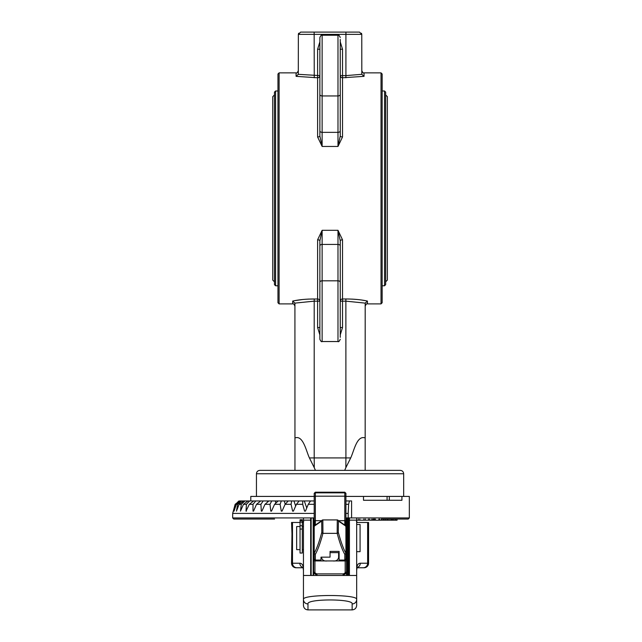 <?xml version="1.0" encoding="UTF-8"?>
<svg xmlns="http://www.w3.org/2000/svg" width="642" height="642" viewBox="0 0 642 642"><rect width="100%" height="100%" fill="white"/><g stroke="black" fill="none" stroke-linecap="round" stroke-linejoin="round"><path stroke-width="0.96" d="M321.714 521.063L314.203 526.183L314.203 553.252C316.763 548.709 319.299 541.704 321.811 532.25L321.714 521.063A1.132 1.132 -125.3 0 1 322.846 519.932L322.942 533.35C320.43 542.819 317.894 549.825 315.334 554.375L315.334 560.097L314.203 558.957L314.203 553.243L314.203 558.957A1.132 1.132 0 0 0 315.334 560.073L321 560.073L315.334 560.097M330.06 552.634L339.12 552.634L339.12 551.406L330.06 551.406L330.06 557.152L321 557.152L321 560.073M339.12 551.406L339.12 560.097L344.786 560.097L339.12 560.073M344.786 560.097L345.918 558.957L345.918 553.243L345.918 558.941A1.132 1.132 0 0 1 344.786 560.073L344.786 554.375C342.226 549.825 339.69 542.819 337.178 533.35L337.275 519.932A1.132 1.132 125.3 0 1 337.933 520.14L337.933 520.14A1.132 1.132 125.3 0 1 338.406 521.063L338.31 532.25C340.822 541.704 343.358 548.709 345.918 553.252L345.918 526.183L338.406 521.063M345.661 526.207A1.132 1.132 125.3 0 0 345.179 525.276L337.275 519.932M344.786 524.995L344.786 492.197L345.918 493.321L345.918 526.191L344.786 525.052M346.479 526.544L345.918 526.544L345.918 508.833M315.334 525.052L314.203 526.183L314.203 493.321L315.334 492.197L315.334 524.995M314.203 507.324L314.203 508.833M314.203 520.164L314.203 526.544L313.641 526.544M344.786 492.197L315.334 492.197M345.918 553.252L344.786 554.375M314.203 553.252L315.334 554.375M356.671 517.933L356.671 520.148L349.425 520.148L349.425 517.933L409.331 517.933L408.2 519.065L381.268 519.065M307.975 609.9L352.145 609.9C354.898 609.635 356.406 608.118 356.671 605.374L356.671 599.476A4.526 4.47 180 0 1 352.145 603.945C353.782 598.617 306.298 598.633 307.975 603.945L307.975 609.9C305.223 609.635 303.714 608.118 303.449 605.374L303.449 599.476C301.636 594.203 358.437 594.187 356.671 599.476L356.671 520.148M378.026 470.369L344.69 470.369L345.845 467.697L345.918 457.923L314.203 457.923L314.275 467.697L309.412 457.923C306.146 450.941 303.128 434.915 294.951 437.94L294.951 470.369M397.655 496.418L363.5 496.418L363.5 500.27L401.932 500.27L401.932 496.418L397.655 496.418M300.617 32.1L314.155 32.1L300.617 32.1L298.353 34.363L298.305 74.32L319.868 75.612A2.263 2.167 0 0 1 317.605 77.778L296.082 76.342L296.082 72.867L279.101 72.867L279.101 303.899L292.688 303.899L292.688 301.066C298.755 299.702 305.937 299.012 314.251 298.987L314.203 301.154L294.919 303.12L294.951 437.94M297.944 470.369L315.431 470.369L314.275 467.697M319.868 334.867L317.605 327.524L317.605 301.154L314.203 301.154L314.203 457.923L309.412 457.923M340.252 272.738L340.252 240.822L337.989 230.301L342.515 239.811L342.515 298.987A2.263 2.167 180 0 0 340.252 301.154L345.918 301.154L365.194 303.12L365.17 437.94C356.912 434.987 353.991 450.981 350.709 457.923L345.918 457.923L345.869 298.987C354.127 299.003 361.31 299.702 367.433 301.066L367.433 303.899C366.879 303.321 366.125 304.075 365.17 306.162M365.17 470.369L365.17 437.94M350.709 457.923L345.845 467.697M340.252 327.524L342.515 327.524L340.252 334.867M403.674 473.764L256.447 473.764C256.648 471.701 257.779 470.57 259.85 470.369L400.271 470.369C402.333 470.57 403.473 471.701 403.674 473.764L403.674 496.418M381.019 72.867L382.15 73.999L382.15 302.759L381.019 303.899L381.019 72.867L364.038 72.867L364.038 76.342L342.515 77.778A2.263 2.167 0 0 1 340.252 75.612L345.918 75.612L345.918 34.363L298.353 34.363L298.642 33.248M340.252 39.411L340.252 135.944A2.263 1.011 180 0 0 342.515 136.955L337.989 146.464L340.252 135.944L340.252 104.028M340.252 130.816A2.263 1.533 0 0 1 337.989 132.348L337.989 146.464L322.132 146.464L317.605 136.955A2.263 1.011 180 0 0 319.868 135.944L319.868 37.493C320.823 35.406 321.578 34.652 322.132 35.23L322.132 132.348L337.989 132.348L337.989 95.947L322.132 95.947A2.263 1.533 0 0 1 319.868 94.422M322.132 341.536L337.989 341.536L337.989 280.811L322.132 280.811L322.132 341.536C321.578 342.114 320.823 341.359 319.868 339.273L319.868 240.822L322.132 230.301L317.605 239.811L317.605 301.154L319.868 301.154A2.263 2.167 180 0 0 317.605 298.987L308.104 299.1M302.639 299.517L294.943 300.625M365.178 300.625L362.642 300.191M357.482 299.517L351.928 299.1M317.605 136.955L317.605 49.241L319.868 41.899M340.252 41.899L342.515 49.241L342.515 136.955M314.251 77.778L314.155 32.1L359.504 32.1L345.966 32.1L345.918 34.363L361.767 34.363L361.478 33.248M279.101 303.899L277.962 302.759L277.962 73.999L279.101 72.867M345.869 77.778L345.918 75.612L361.815 74.32L361.767 34.363L359.504 32.1M317.605 239.811A2.263 1.011 180 0 1 319.868 240.822L319.868 272.738M319.868 326.248L319.868 327.524L317.605 327.524M342.515 239.811A2.263 1.011 180 0 0 340.252 240.822L340.252 337.355M322.132 35.23L337.989 35.23L337.989 95.947A2.263 1.533 0 0 0 340.252 94.422L340.252 86.285M319.868 97.897L319.868 86.285M319.868 122.815L319.868 104.028L319.868 135.944L322.132 146.464L322.132 132.348A2.263 1.533 0 0 1 319.868 130.816M317.605 49.241L319.868 49.241M340.252 49.241L342.515 49.241M292.688 301.066L294.919 303.12M365.194 303.12L367.433 301.066M296.082 76.342L298.305 74.32M361.815 74.32L364.038 76.342L361.815 74.32M385.665 188.379L385.665 284.647L384.534 285.778L384.534 90.987L385.665 92.119L385.665 188.379M275.587 285.778L274.455 284.647L274.455 92.119L275.587 90.987L275.587 285.778L277.962 285.778M274.455 281.814L272.754 280.113L272.754 96.653L274.455 94.952L274.455 188.379M345.918 502.044L345.918 500.961L351.599 500.945L349.449 500.945L348.63 504.307L348.181 513.407L345.918 513.407M314.203 513.407L232.669 513.407L235.149 504.307L239.57 500.945L235.582 504.307L234.049 511.136L236.336 504.307L240.87 500.945L241.609 500.945L237.636 504.307L236.457 511.136L239.129 504.307L243.695 500.945L244.915 500.945L241.272 504.307L240.477 511.136L243.478 504.307L248.005 500.945L249.674 500.945L246.424 504.307L246.022 511.136L249.313 504.307L253.71 500.945L255.813 500.945L253.004 504.307L253.012 511.136L253.542 511.136L256.519 504.307L260.724 500.945L263.22 500.945L260.909 504.307L261.318 511.136L261.928 511.136L264.994 504.307L268.926 500.945L271.775 500.945L269.993 504.307L270.796 511.136L271.486 511.136L274.575 504.307L278.171 500.945L281.324 500.945L280.105 504.307L281.292 511.136L282.039 511.136L285.104 504.307L288.306 500.945L291.701 500.945L291.067 504.307L292.624 511.136L293.418 511.136L296.411 504.307L299.156 500.945L302.743 500.945L302.703 504.307L304.589 511.136L305.432 511.136L308.288 504.307L310.535 500.945L314.203 500.945L314.203 502.044M238.808 501.009L235.582 504.307M391.291 520.197L397.077 520.197L397.077 519.065M391.885 520.197L391.885 519.065M393.097 520.197L393.097 519.065M395.44 520.197L395.44 519.065M391.427 520.197L391.5 519.065L391.427 520.197L387.752 520.197L387.752 519.065M391.756 520.197L391.756 519.065M387.752 520.197L383.812 520.197L383.812 519.065M387.423 520.197L387.423 519.065M378.884 519.065L378.884 520.197L381.228 520.197L381.228 519.065M381.228 520.197L383.483 520.197L383.483 519.065M379.647 520.197L379.647 519.065M378.884 520.197L356.671 520.197M274.567 519.065L233.8 519.065L232.669 517.933L311.153 517.933L311.153 575.465M313.641 519.065L314.203 519.065L313.641 519.065M346.479 519.065L345.918 519.065L346.479 519.065M311.9 500.945L302.743 500.945M301.218 500.945L291.701 500.945M291.035 500.945L281.324 500.945M281.517 500.945L271.775 500.945M272.834 500.945L255.813 500.945M258.533 500.945L249.674 500.945M250.789 500.945L250.789 496.418L314.203 496.418M345.918 496.418L363.5 496.418M273.933 500.945L275.274 500.945L275.707 502.469M282.287 500.945L284.221 500.945L285.2 504.098M291.524 500.945L293.948 500.945L295.649 506.04M301.491 500.945L304.292 500.945L306.748 507.974M312.012 500.945L314.203 500.945M351.599 517.933L351.599 500.945M401.932 496.418L409.331 496.418L409.331 517.933M305.432 511.136L304.589 511.136M293.418 511.136L292.624 511.136M282.039 511.136L281.292 511.136M271.486 511.136L270.796 511.136M261.928 511.136L261.318 511.136M253.542 511.136L253.012 511.136M246.456 511.136L246.022 511.136M250.147 500.945L244.915 500.945M247.066 500.945L241.609 500.945M245.405 500.945L239.819 500.945M245.196 500.945L239.57 500.945M348.181 517.933L348.181 513.407M291.556 563.235L292.487 563.235L292.487 522.468L291.556 522.468L291.974 533.791L291.556 563.235A4.526 4.526 0 0 0 296.082 567.761L303.225 567.761L296.082 567.761M356.671 522.468L368.564 522.468L368.564 563.235A4.526 4.526 0 0 1 364.038 567.761L356.896 567.761M292.487 522.468L300.047 522.468M302.318 522.468L303.449 522.468M313.641 522.468L314.941 522.468L314.941 525.132M345.179 525.132L344.786 522.468M345.179 522.468L346.479 522.468M321.514 557.152L321.514 557.561C322.26 560.209 324.154 561.333 327.195 560.939L332.925 560.939C335.975 561.333 337.869 560.201 338.607 557.561L338.607 552.634M327.195 560.939L314.941 560.939L314.941 572.881L316.699 573.884L317.036 575.465M343.085 575.465L343.422 573.884L345.179 572.881A3.395 2.327 -109.5 0 0 345.95 572.969M349.425 575.465L349.425 520.148M346.479 575.465L346.479 517.933L347.474 517.933L347.474 575.465M348.429 575.465L348.429 517.933L347.474 517.933M348.429 517.933L349.425 517.933M307.975 603.945A4.526 4.47 0 0 1 303.449 599.476L303.449 575.465L356.671 575.465M310.696 517.933L310.696 520.148L303.449 520.148L303.449 575.465M303.449 520.148L303.449 517.933M296.909 567.761A4.526 4.422 90 0 1 292.487 563.235L299.838 563.235C302.262 563.235 303.465 565.666 303.449 570.537L303.016 567.063M357.104 567.063L356.671 570.537C356.655 565.666 357.859 563.235 360.282 563.235L367.633 563.235L367.633 522.468M356.832 567.761L363.212 567.761A4.526 4.422 90 0 0 367.633 563.235L368.564 563.235M310.696 520.148L310.696 575.465M313.184 575.465L313.184 517.933L311.153 517.933M313.184 517.933L313.641 517.933L313.641 575.465M343.085 574.662A3.395 3.194 180 0 0 346.479 571.468L345.966 572.953A3.395 3.049 -138.4 0 0 345.966 572.953A3.395 3.049 -138.4 0 1 343.422 573.884L316.699 573.884A3.395 3.049 -41.6 0 1 314.155 572.953L313.906 572.921M345.075 572.921A3.395 2.327 -109.6 0 0 345.918 572.993M346.479 560.683A3.395 3.379 180 0 1 345.179 560.939L345.179 572.881A3.395 3.202 180 0 0 346.102 572.76M314.941 560.025L314.941 560.939A3.395 3.379 0 0 1 313.641 560.683M314.171 572.969A3.395 2.327 -70.5 0 0 314.941 572.881A3.395 3.202 0 0 1 314.01 572.76M315.045 572.921A3.395 2.327 -70.4 0 1 314.203 572.993M314.155 572.953L313.641 571.468A3.395 3.194 180 0 0 317.036 574.662M300.047 529.056L300.047 519.755L302.318 519.755L302.318 553.043L300.047 553.043L300.047 529.056L302.318 529.056M300.047 549.64L296.652 549.64L296.652 526.544L300.047 526.544M356.671 524.506L360.074 524.506L360.074 551.679L356.671 551.679M338.31 532.25A1.132 1.099 -14.9 0 1 337.178 533.35L322.942 533.35A1.132 1.099 14.9 0 1 321.811 532.25M345.918 521.689A1.132 1.019 -0 0 0 344.786 520.67L338.679 520.67M321.441 520.67L315.334 520.67A1.132 1.019 0 0 0 314.203 521.689M314.46 526.207A1.132 1.132 -125.3 0 1 314.941 525.276L322.862 519.924L337.259 519.924L322.878 519.932M345.918 493.987A1.132 1.132 0 0 0 344.786 492.855L315.334 492.855A1.132 1.132 0 0 0 314.203 493.987M345.918 497.205A1.132 1.019 0 0 0 344.786 496.186L315.334 496.186A1.132 1.019 0 0 0 314.203 497.205M345.869 298.987L342.515 298.987L342.515 327.524M319.868 245.95A2.263 1.533 0 0 1 322.132 244.417L322.132 230.301L337.989 230.301L337.989 244.417L322.132 244.417L322.132 280.811A2.263 1.533 0 0 0 319.868 282.344M340.252 282.344A2.263 1.533 0 0 0 337.989 280.811L337.989 244.417A2.263 1.533 0 0 1 340.252 245.95M389.317 500.27L389.317 496.418M348.63 504.307L345.918 504.307M314.203 504.307L308.288 504.307M302.703 504.307L296.411 504.307M291.067 504.307L285.104 504.307M280.105 504.307L274.575 504.307M269.993 504.307L264.994 504.307M260.909 504.307L256.519 504.307M253.004 504.307L249.313 504.307M246.424 504.307L243.478 504.307M241.272 504.307L239.129 504.307M237.636 504.307L236.336 504.307M385.545 520.197L385.545 519.065M359.825 520.197L359.825 519.065M365.306 520.197L365.306 519.065M369.712 520.197L369.712 519.065M372.914 520.197L372.914 519.065M375.361 520.197L375.361 519.065M313.641 517.933L314.203 517.933M345.918 517.933L346.479 517.933M267.265 500.945L267.385 501.426M313.641 521.368L314.203 521.368M314.259 521.368L315.334 521.368M344.786 521.368L345.861 521.368M345.918 521.368L346.479 521.368M321 557.561L321.514 557.561M332.925 560.939L345.179 560.939L345.179 560.025M338.607 557.561L339.12 557.561M352.145 609.9L352.145 603.945M299.838 563.235A4.526 4.494 90 0 0 303.193 567.616M360.282 563.235A4.526 4.494 90 0 1 356.928 567.616M346.479 557.561L345.918 557.561M314.203 557.561L313.641 557.561M300.047 520.71L302.318 520.71M300.047 522.098L302.318 522.098M300.047 525.734L302.318 525.734M314.203 549.64L313.641 549.64M346.479 549.64L345.918 549.64M381.019 303.899L367.433 303.899M256.447 473.764L256.447 496.418M337.989 35.23C338.543 34.652 339.297 35.406 340.252 37.493M292.688 303.899C293.242 303.321 293.996 304.075 294.951 306.162M337.989 341.536C338.543 342.114 339.297 341.359 340.252 339.273M296.082 72.867C296.636 73.445 297.39 72.69 298.353 70.604M364.038 72.867C363.484 73.445 362.73 72.69 361.767 70.604M275.587 90.987L277.962 90.987M382.15 285.778L384.534 285.778M382.15 90.987L384.534 90.987M385.665 281.814L387.367 280.113L387.367 96.653L385.665 94.952M387.086 500.27L387.086 496.418M358.332 520.197L358.332 519.065M363.91 520.197L363.91 519.065M368.444 520.197L368.444 519.065M371.774 520.197L371.774 519.065M373.821 520.197L373.821 519.065M374.511 520.197L374.511 519.065M232.669 517.933L232.669 513.407M356.374 521.368L357.506 522.468M303.746 521.368L302.615 522.468M303.449 526.544L302.318 526.544M303.449 549.64L302.318 549.64"/></g></svg>
